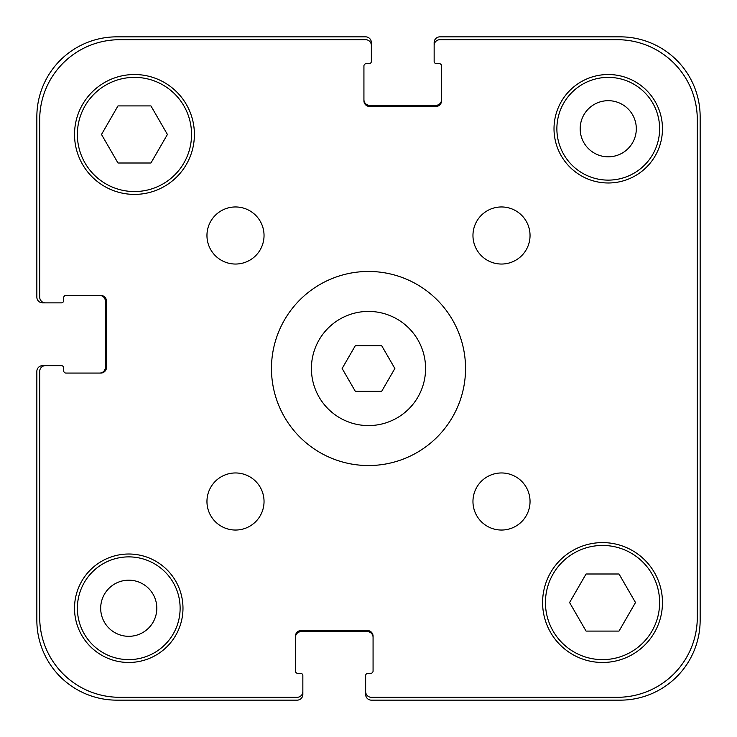 <?xml version="1.0" encoding="UTF-8"?>
<svg xmlns="http://www.w3.org/2000/svg" width="737" height="737" viewBox="0 0 737 737"><rect width="100%" height="100%" fill="white"/><g stroke="black" fill="none" stroke-linecap="round" stroke-linejoin="round"><path stroke-width="1.11" d="M381.683 345.671L394.866 368.5L381.683 391.329L355.317 391.329L342.134 368.5L355.317 345.671L381.683 345.671M425.581 368.5A57.081 57.081 0 0 1 339.96 417.934A57.081 57.081 0 0 1 339.96 319.066A57.081 57.081 0 0 1 425.581 368.5M465.544 368.5A97.044 97.044 0 0 1 319.978 452.536A97.044 97.044 0 0 1 319.978 284.464A97.044 97.044 0 0 1 465.544 368.5M264.039 235.499A28.54 28.54 0 0 1 221.229 260.216A28.54 28.54 0 0 1 221.229 210.782A28.54 28.54 0 0 1 264.039 235.499M264.039 501.501A28.54 28.54 0 0 1 221.229 526.218A28.54 28.54 0 0 1 221.229 476.784A28.54 28.54 0 0 1 264.039 501.501M530.041 501.501A28.54 28.54 0 0 1 487.231 526.218A28.54 28.54 0 0 1 487.231 476.784A28.54 28.54 0 0 1 530.041 501.501M530.041 235.499A28.54 28.54 0 0 1 487.231 260.216A28.54 28.54 0 0 1 487.231 210.782A28.54 28.54 0 0 1 530.041 235.499M182.979 608.246A54.225 54.225 0 0 1 101.642 655.211A54.225 54.225 0 0 1 101.642 561.281A54.225 54.225 0 0 1 182.979 608.246M662.471 128.754A54.225 54.225 0 0 1 581.134 175.719A54.225 54.225 0 0 1 581.134 81.789A54.225 54.225 0 0 1 662.471 128.754M150.938 105.916L167.419 134.466L150.938 163.006L117.984 163.006L101.503 134.466L117.984 105.916L150.938 105.916M619.016 573.994L635.497 602.534L619.016 631.084L586.062 631.084L569.581 602.534L586.062 573.994L619.016 573.994M659.624 602.534A57.081 57.081 0 0 0 573.994 553.1A57.081 57.081 0 0 0 573.994 651.978A57.081 57.081 0 0 0 659.624 602.534M662.471 602.534A59.937 59.937 0 0 1 572.566 654.447A59.937 59.937 0 0 1 572.566 550.631A59.937 59.937 0 0 1 662.471 602.534M191.546 134.466A57.081 57.081 0 0 0 105.916 85.022A57.081 57.081 0 0 0 105.916 183.9A57.081 57.081 0 0 0 191.546 134.466M194.402 134.466A59.937 59.937 0 0 1 104.497 186.369A59.937 59.937 0 0 1 104.497 82.553A59.937 59.937 0 0 1 194.402 134.466M697.294 119.624L697.294 617.376A79.918 79.918 0 0 1 617.376 697.294L371.356 697.294A5.712 5.712 0 0 1 365.644 691.592L365.644 675.608A2.285 2.285 0 0 1 367.929 673.323L370.785 673.323A2.285 2.285 0 0 0 373.069 671.038L373.069 636.215A5.712 5.712 0 0 0 367.358 630.513L301.138 630.513A5.712 5.712 0 0 0 295.436 636.215L295.436 671.038A2.285 2.285 0 0 0 297.72 673.323L300.576 673.323A2.285 2.285 0 0 1 302.852 675.608L302.852 691.592A5.712 5.712 0 0 1 297.149 697.294L119.624 697.294A79.918 79.918 0 0 1 39.706 617.376L39.706 371.356A5.712 5.712 0 0 1 45.408 365.644L61.392 365.644A2.285 2.285 0 0 1 63.677 367.929L63.677 370.785A2.285 2.285 0 0 0 65.962 373.069L100.785 373.069A5.712 5.712 0 0 0 106.487 367.358L106.487 301.138A5.712 5.712 0 0 0 100.785 295.436L65.962 295.436A2.285 2.285 0 0 0 63.677 297.72L63.677 300.576A2.285 2.285 0 0 1 61.392 302.852L45.408 302.852A5.712 5.712 0 0 1 39.706 297.149L39.706 119.624A79.918 79.918 0 0 1 119.624 39.706L365.644 39.706A5.712 5.712 0 0 1 371.356 45.408L371.356 61.392A2.285 2.285 0 0 1 369.071 63.677L366.215 63.677A2.285 2.285 0 0 0 363.931 65.962L363.931 100.785A5.712 5.712 0 0 0 369.642 106.487L435.862 106.487A5.712 5.712 0 0 0 441.564 100.785L441.564 65.962A2.285 2.285 0 0 0 439.28 63.677L436.424 63.677A2.285 2.285 0 0 1 434.148 61.392L434.148 45.408A5.712 5.712 0 0 1 439.851 39.706L617.376 39.706A79.918 79.918 0 0 1 697.294 119.624L697.294 617.376M617.376 39.706L439.851 39.706M365.644 675.608L365.644 694.438A5.712 5.712 0 0 0 371.356 700.15L620.232 700.15A79.918 79.918 0 0 0 700.15 620.232L700.15 116.768A79.918 79.918 0 0 0 620.232 36.85L439.851 36.85A5.712 5.712 0 0 0 434.148 42.562L434.148 61.392M439.28 63.677A2.285 2.285 0 0 1 441.564 65.962M441.564 100.785A5.712 5.712 0 0 1 435.862 106.487M369.642 106.487A5.712 5.712 0 0 1 363.931 100.785M363.931 65.962A2.285 2.285 0 0 1 366.215 63.677L369.071 63.677M371.356 61.392L371.356 42.562A5.712 5.712 0 0 0 365.644 36.85L116.768 36.85A79.918 79.918 0 0 0 36.85 116.768L36.85 297.149A5.712 5.712 0 0 0 42.562 302.852L61.392 302.852M365.644 39.706L119.624 39.706M39.706 119.624L39.706 297.149M63.677 297.72A2.285 2.285 0 0 1 65.962 295.436M100.785 295.436A5.712 5.712 0 0 1 106.487 301.138M106.487 367.358A5.712 5.712 0 0 1 100.785 373.069M65.962 373.069A2.285 2.285 0 0 1 63.677 370.785L63.677 367.929M61.392 365.644L42.562 365.644A5.712 5.712 0 0 0 36.85 371.356L36.85 620.232A79.918 79.918 0 0 0 116.768 700.15L297.149 700.15A5.712 5.712 0 0 0 302.852 694.438L302.852 675.608M39.706 371.356L39.706 617.376M119.624 697.294L297.149 697.294M297.72 673.323A2.285 2.285 0 0 1 295.436 671.038M295.436 636.215A5.712 5.712 0 0 1 301.138 630.513M367.358 630.513A5.712 5.712 0 0 1 373.069 636.215M373.069 671.038A2.285 2.285 0 0 1 370.785 673.323L367.929 673.323M371.356 697.294L617.376 697.294M180.123 608.246A51.378 51.378 0 0 1 103.069 652.742A51.378 51.378 0 0 1 103.069 563.759A51.378 51.378 0 0 1 180.123 608.246M659.624 128.754A51.378 51.378 0 0 1 582.562 173.241A51.378 51.378 0 0 1 582.562 84.258A51.378 51.378 0 0 1 659.624 128.754M100.683 608.246A28.07 28.07 0 0 0 142.785 632.558A28.07 28.07 0 0 0 142.785 583.944A28.07 28.07 0 0 0 100.683 608.246M580.176 128.754A28.07 28.07 0 0 0 622.277 153.056A28.07 28.07 0 0 0 622.277 104.442A28.07 28.07 0 0 0 580.176 128.754M363.931 99.642A5.712 5.712 0 0 0 369.642 105.345L435.862 105.345A5.712 5.712 0 0 0 441.564 99.642M373.069 637.358A5.712 5.712 0 0 0 367.358 631.655L301.138 631.655A5.712 5.712 0 0 0 295.436 637.358M99.642 373.069A5.712 5.712 0 0 0 105.345 367.358L105.345 301.138A5.712 5.712 0 0 0 99.642 295.436"/></g></svg>
